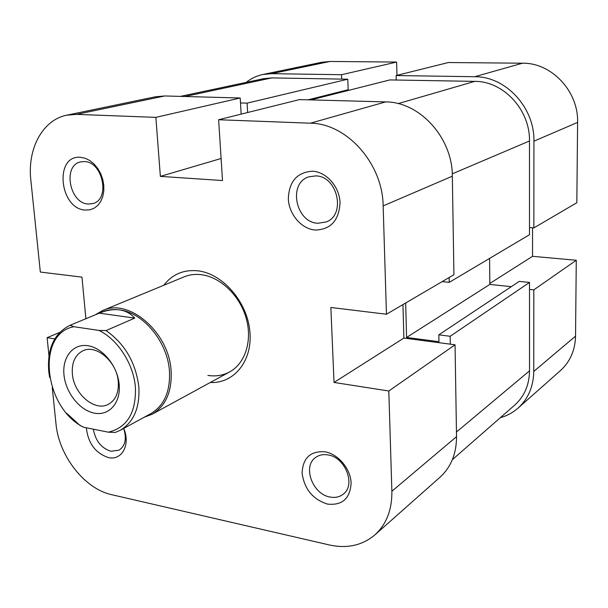 <?xml version="1.0" encoding="UTF-8"?>
<svg xmlns="http://www.w3.org/2000/svg" width="608" height="608" viewBox="0 0 608 608"><rect width="100%" height="100%" fill="white"/><g stroke="black" fill="none" stroke-linecap="round" stroke-linejoin="round"><path stroke-width="0.91" d="M240.494 102.95L247.106 103.14L347.791 79.207L271.768 77.908L263.515 78.698L180.424 96.383M449.16 277.514L449.244 282.34L529.507 234.718L529.484 140.988C530.168 109.888 503.356 81.062 474.757 81.373L389.865 79.922L310.931 99.902M450.3 344.174L450.171 336.285L529.515 282.431L529.53 370.85C529.272 384.993 524.37 396.378 514.824 405.004L452.36 459.671M247.646 112.51L247.106 103.14M450.171 336.285L438.832 334.833L438.968 341.704L406.585 337.463L405.673 302.989M442.191 281.603L449.244 282.34M308.104 99.818L348.179 89.718L347.791 79.207M342.935 91.8L342.904 91.048M511.313 286.657L489.828 284.43L489.6 258.392M529.515 282.431L519.24 281.39L438.832 334.833M406.585 337.463L489.828 284.43M123.705 428.404C130.819 444.6 121.828 461.024 108.262 457.528C95.35 453.082 88.046 443.164 86.351 427.789M93.374 429.187C95.426 440.792 101.278 448.149 110.945 451.265L119.1 450.171C125.377 445.77 126.89 438.528 123.644 428.435M325.158 451.82C338.344 454.176 350.672 468.943 351.12 483.079C350.086 498.621 342.213 505.628 327.499 504.093C312.824 499.366 304.357 489.083 302.1 473.244C302.784 457.908 310.468 450.764 325.158 451.82M329.954 497.025C335.031 498.013 339.416 497.101 343.11 494.289C356.121 485.268 345.496 457.33 328.092 454.936C323.403 454.108 319.314 454.906 315.841 457.33C302.252 465.971 312.33 494.175 329.954 497.025M312.55 171.213C326.466 171.889 339.538 186.785 340.047 202.738C338.998 220.499 330.714 229.604 315.195 230.052C301.454 228.942 289.028 214.457 288.329 198.93C288.99 181.465 297.069 172.224 312.55 171.213M317.832 223.258L326.086 221.988C346.264 215.019 337.653 176.016 315.734 175.894L308.811 176.837C287.782 183.054 295.632 222.581 317.832 223.258M80.492 157.312L85.173 158.255L89.764 160.504L94.02 163.94L97.721 168.393L100.685 173.63L102.744 179.39L103.793 185.364L103.786 191.246L102.729 196.734L100.677 201.544L97.751 205.443L94.088 208.24L89.893 209.806L85.371 210.056C59.379 209.106 53.983 154.713 80.492 157.312M88.251 204.03L92.887 203.558C110.512 199.553 102.934 161.591 84.352 161.561L80.492 161.918C62.426 165.52 69.593 203.551 88.251 204.03M163.81 285.251C172.163 274.398 183.373 269.572 197.433 270.765C222.209 273.235 246.863 301.142 249.804 330.722C253.065 360.331 234.316 383.777 210.284 382.485M207.89 375.41C215.726 376.641 222.946 375.493 229.558 371.967C245.374 363.455 252.685 340.366 246.058 317.756C239.522 295.131 220.012 276.708 200.891 274.641C194.91 273.988 189.316 274.725 184.11 276.86L102.577 310.559C128.972 297.73 169.313 332.523 171.122 371.131C172.041 391.712 165.71 406.083 152.122 414.238L144.164 417.263M385.654 101.908L299.531 99.59L218.637 119.738L310.392 123.196L385.654 101.908C419.695 101.802 452.565 137.856 452.337 176.198L453.925 274.725L386.46 314.237L330.858 307.466L334.035 382.447L388.808 390.997L455.05 344.797L456.532 436.65C456.502 453.659 450.984 467.187 440.002 477.234L374.893 534.888C386.445 524.316 392.107 509.77 391.879 491.256L388.808 390.997M85.895 318.721L81.966 277.126L40.333 272.057L30.833 179.998C27.238 148.846 42.568 119.829 66.857 115.17L155.481 96.778L164.73 95.965L240.206 97.994L155.861 117.367L160.368 176.381L222.505 180.546L218.637 119.738M374.893 534.888C362.262 545.46 347.077 548.819 329.338 544.958L111.697 494.692C84.603 488.931 58.824 455.787 55.997 423.89L52.265 387.699M455.05 344.797L403.879 338.071L402.967 304.57M241.156 114.129L240.206 97.994M155.861 117.367L76.517 114.372L66.857 115.17M48.974 355.824L47.105 337.676L54.766 338.876M386.46 314.237L383.146 205.907C382.782 163.636 346.796 123.409 310.392 123.196M59.652 332.439L47.105 337.676M403.879 338.071L334.035 382.447M221.099 158.498L160.368 176.381M271.548 73.667L341.521 74.716L396.614 62.062L330.015 61.461L271.548 73.667L262.907 74.48C256.758 75.787 251.188 78.424 246.187 82.384M533.923 141.17L533.862 227.909L576.825 202.738L577.6 122.421L533.923 141.17C534.698 107.517 505.628 76.312 474.704 76.722L396.112 75.544L448.354 62.533L522.5 63.202C551.608 62.67 578.603 91.299 577.6 122.421M341.521 74.716L341.688 79.101M500.316 417.704C506.988 415.826 512.909 412.627 518.062 408.105C528.238 398.81 533.474 386.589 533.756 371.435L575.54 336.148L576.27 260.254L532.532 256.318L532.547 227.802M529.515 289.416L533.816 289.864L533.756 371.435M533.862 227.909L529.5 227.567M396.234 80.028L396.112 75.544M396.971 75.324L396.614 62.062M575.54 336.148C575.153 350.269 570.114 361.745 560.439 370.584L518.062 408.105M262.907 74.48L321.754 62.267L330.015 61.461M533.816 289.864L576.27 260.254M489.82 283.457L532.532 256.318M108.376 432.182L115.284 432.432L120.247 430.282C133.73 422.188 139.931 407.74 138.844 386.946C135.82 362.687 124.898 343.9 106.073 330.577L99.02 330.44C117.899 339.576 133.699 364.184 135.409 387.38C136.177 412.688 127.171 427.614 108.376 432.182L83.63 427.242C43.936 407.892 35.773 333.8 73.857 326.709L70.072 325.288C54.196 333.199 47.074 348.536 48.724 371.298L49.651 377.515M70.072 325.288L102.228 311.95C107.525 309.776 113.255 309.092 119.419 309.898C143.29 312.413 167.778 342.152 169.472 371.336C170.377 391.544 164.168 405.642 150.822 413.638L120.247 430.282M106.073 330.577L134.733 318.098C130.659 313.492 125.552 310.756 119.419 309.898C113.263 309.1 106.56 310.186 99.302 313.166L70.118 325.265M119.183 384.552C117.694 366.252 102.828 347.875 87.978 345.724C73.104 343.307 62.077 357.17 63.984 374.938C65.679 392.684 79.701 410.43 94.362 413.144C109.037 416.123 120.901 402.899 119.183 384.552M72.367 373.912C71.607 362.573 75.118 354.867 82.901 350.808C96.3 343.9 117.108 361.927 118.279 381.854C118.887 392.684 115.611 400.155 108.452 404.267C94.894 412.011 73.728 393.954 72.367 373.912M99.02 330.44L73.857 326.709M134.733 318.098L99.302 313.166M66.781 413.364L79.937 425.402L83.63 427.242M95.228 314.853L102.577 310.559M184.878 96.505L271.768 77.908M452.261 173.858L529.484 140.988M456.456 432.014L529.53 370.85M398.149 103.618L474.757 81.373M391.879 491.256L456.532 436.65M164.73 95.965L76.517 114.372M452.337 176.198L383.146 205.907M474.704 76.722L522.5 63.202M229.558 371.967L152.122 414.238"/></g></svg>

